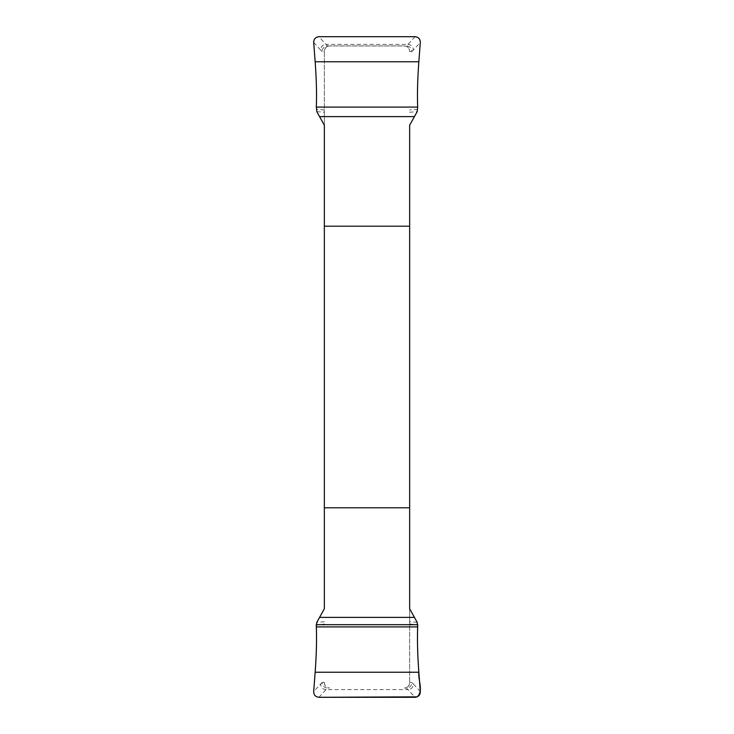 <?xml version="1.0" encoding="UTF-8"?>
<svg xmlns="http://www.w3.org/2000/svg" width="734" height="734" viewBox="0 0 734 734"><rect width="100%" height="100%" fill="white"/><g stroke="black" fill="none" stroke-linecap="round" stroke-linejoin="round"><path stroke-width="0.55" stroke-dasharray="3.67 2.75" d="M417.187 622.349L409.655 621.762L409.655 682.721L409.655 125.22M409.655 112.238L417.187 111.651M316.813 111.651L324.345 112.238L324.345 51.279L324.345 608.78M324.345 125.22L324.345 112.238M324.345 621.762L316.813 622.349M409.655 608.78L409.655 621.762M313.693 42.453L320.675 50.05C320.831 46.646 322.602 44.756 325.997 44.398L327.492 45.948L329.676 45.948A5.331 5.331 0 0 0 324.345 51.279C324.703 48.04 326.483 46.26 329.676 45.948L404.324 45.948A5.331 5.331 0 0 1 409.655 51.279C409.297 48.04 407.517 46.26 404.324 45.948L327.492 45.948C324.098 46.315 322.327 48.196 322.171 51.609L324.345 51.609M324.345 682.721A5.331 5.331 0 0 0 329.676 688.052C326.483 687.74 324.703 685.96 324.345 682.721M420.307 691.547L413.325 683.95C413.169 687.354 411.398 689.244 408.003 689.602L406.508 688.052L404.324 688.052A5.331 5.331 0 0 0 409.655 682.721C409.297 685.96 407.517 687.74 404.324 688.052L406.508 688.052C409.902 687.685 411.673 685.804 411.829 682.391L409.655 682.391M316.253 624.68L324.345 624.047M409.655 624.047L417.747 624.68M320.675 683.95L322.171 682.391C322.327 685.804 324.098 687.685 327.492 688.052L325.997 689.602C322.602 689.244 320.831 687.354 320.675 683.95L313.693 691.547M413.325 683.95L411.829 682.391M318.923 697.3L325.997 689.602L408.003 689.602L415.077 697.3M324.345 109.953L316.253 109.32M417.747 109.32L409.655 109.953M413.325 50.05L411.829 51.609C411.673 48.196 409.902 46.315 406.508 45.948L408.003 44.398C411.398 44.756 413.169 46.646 413.325 50.05L420.307 42.453M320.675 50.05L322.171 51.609M415.077 36.7L408.003 44.398L325.997 44.398L318.923 36.7M324.345 682.391L322.171 682.391M409.655 51.609L411.829 51.609"/><path stroke-width="1.1" d="M409.655 125.22L417.187 111.651L417.683 107.081C417.169 94.374 417.554 79.272 418.839 61.766L420.307 42.453C420.243 39.03 418.499 37.113 415.077 36.7L318.923 36.7C315.51 37.113 313.767 39.03 313.693 42.453L315.161 61.766C316.446 79.272 316.831 94.374 316.317 107.081L316.813 111.651L324.345 125.22L324.345 608.78L316.813 622.349L316.317 626.919C316.831 639.626 316.446 654.728 315.161 672.234L313.693 691.547C313.757 694.97 315.501 696.887 318.923 697.3L415.077 697.3C418.49 696.887 420.233 694.97 420.307 691.547L418.839 672.234C417.554 654.728 417.169 639.626 417.683 626.919L417.187 622.349L409.655 608.78L409.655 125.22M324.345 226.21L409.655 226.21M409.655 507.79L324.345 507.79M316.253 624.68L417.747 624.68C417.132 637.8 417.499 653.655 418.839 672.234C417.94 680.189 423.738 690.923 417.206 696.841L318.923 697.3C315.501 696.887 313.757 694.97 313.693 691.547L315.161 672.234C316.501 653.655 316.868 637.8 316.253 624.68M414.481 617.386L319.519 617.386M417.683 626.919L316.317 626.919M418.839 672.234L315.161 672.234M319.519 116.614L414.481 116.614M316.317 107.081L417.683 107.081M315.161 61.766L418.839 61.766"/></g></svg>
